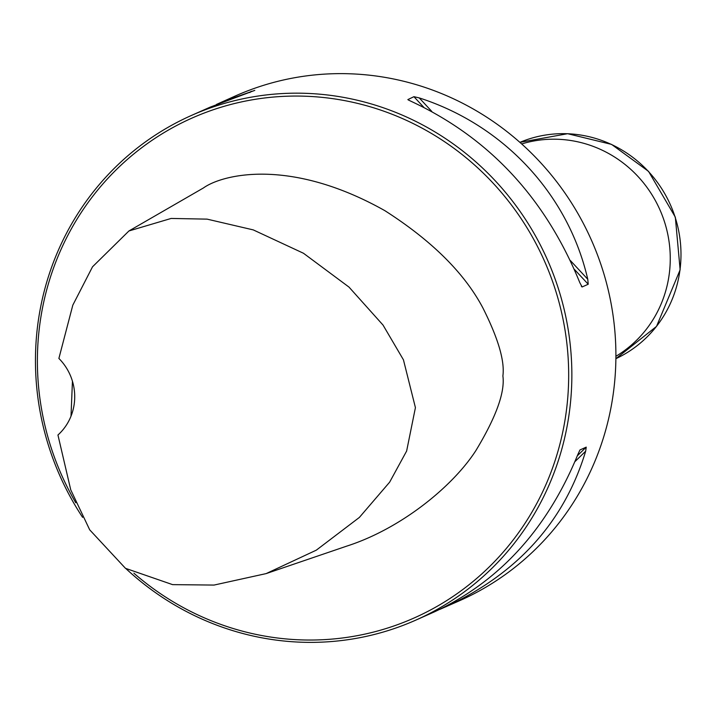 <?xml version="1.0" encoding="UTF-8"?>
<svg xmlns="http://www.w3.org/2000/svg" width="716" height="716" viewBox="0 0 716 716"><rect width="100%" height="100%" fill="white"/><g stroke="black" fill="none" stroke-linecap="round" stroke-linejoin="round"><path stroke-width="1.07" d="M439.749 609.414L459.708 600.643A276.152 266.612 -113.9 0 0 610.059 298.223A276.152 266.612 -113.9 0 0 351.055 73.829A276.152 266.612 -113.9 0 0 235.698 95.81L216.411 104.455M133.883 573.194A273.521 264.079 -113.9 0 0 299.709 639.836A273.521 264.079 -113.9 0 0 564.709 328.197A273.521 264.079 -113.9 0 0 209.77 110.971A273.521 264.079 -113.9 0 0 75.771 502.784M266.128 573.606L346.83 546.093C401.085 528.659 452.861 486.406 475.943 450.48C496.098 417.088 505.084 392.243 502.892 375.936C504.852 361.043 498.202 338.4 482.933 308.014C464.568 273.19 431.864 240.737 384.832 210.647C290.034 157.323 222.3 174.391 203.434 187.959L128.934 230.964L171.142 218.443L207.085 219.132L253.267 229.899L303.459 253.249L349.005 287.098L383.033 325.073L403.439 359.817L415.423 407.628L406.634 451.035L389.656 482.145L359.378 517.426L316.329 550.148L266.128 573.606L214.03 585.07L172.592 584.632L125.479 568.325L89.706 529.84L70.732 489.807L57.942 435.006A52.599 50.782 -113.9 0 0 58.882 358.447L72.808 305.159L92.525 266.8L128.934 230.964M82.6 517.337A276.152 266.612 66.1 0 1 191.646 115.357A276.152 266.612 66.1 0 1 307.003 93.375A276.152 266.612 66.1 0 1 566.016 317.77A276.152 266.612 66.1 0 1 415.656 620.19A276.152 266.612 66.1 0 1 300.299 642.171A276.152 266.612 66.1 0 1 125.909 568.602M579.897 450.069L577.758 454.714C547.131 529.169 499.303 581.571 434.272 611.929L415.656 620.19M445.898 606.765C517.784 573.373 564.378 521.517 585.661 451.205L586.234 447.133L580.032 449.916M408.389 99.998L411.333 101.421C489.323 137.839 545.494 198.287 579.853 282.766L582.126 286.955L588.221 284.243L587.764 279.258C568.244 194.412 503.894 125.157 419.245 97.913L413.929 96.687L407.834 99.605M581.786 286.785L581.303 286.078M221.888 101.941L254.789 90.377M254.735 90.404L210.253 107.105L191.646 115.357M72.441 381.234L71.009 416.166M521.678 143.943A116.968 112.931 66.1 0 1 558.077 139.28A116.968 112.931 66.1 0 1 666.202 227.625A116.968 112.931 66.1 0 1 615.903 356.3M251.191 91.281L249.866 92.561M587.764 279.258L570.473 260.651M431.757 111.383L419.245 97.913M588.221 284.243L574.393 269.368M423.702 107.212L413.929 96.687M574.948 461.614L585.661 451.205M577.338 455.779L586.234 447.133M567.484 133.74A118.346 114.265 66.1 0 1 678.267 228.887A118.346 114.265 66.1 0 1 615.885 358.68L656.527 326.389L680.137 269.807L675.331 217.163L648.562 171.384L611.571 144.399L567.636 133.704L519.897 142.359A118.346 114.265 66.1 0 1 567.484 133.74"/></g></svg>
